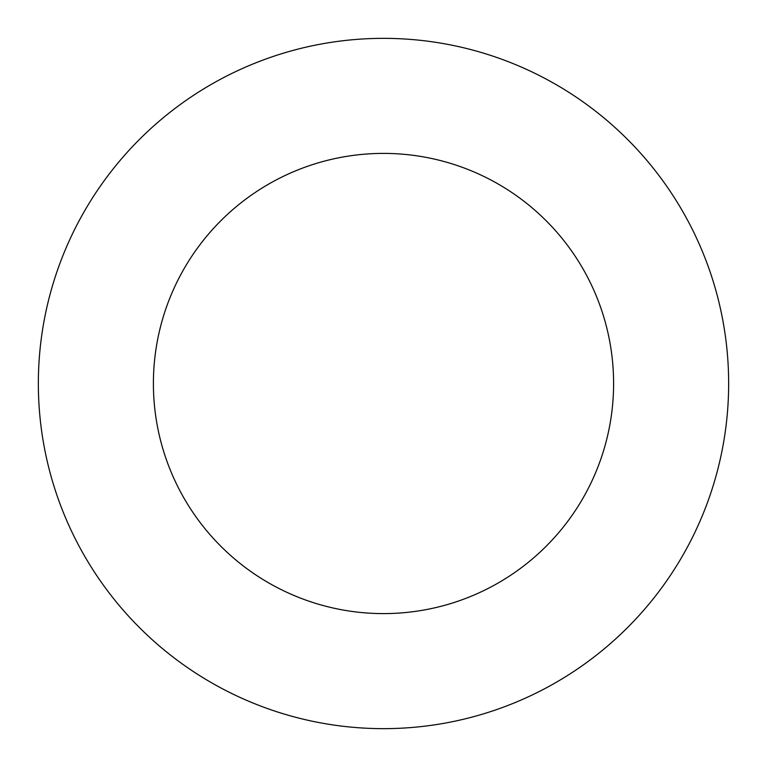 <?xml version="1.0" encoding="UTF-8"?>
<svg xmlns="http://www.w3.org/2000/svg" width="767" height="767" viewBox="0 0 767 767"><rect width="100%" height="100%" fill="white"/><g stroke="black" fill="none" stroke-linecap="round" stroke-linejoin="round"><path stroke-width="1.15" d="M613.6 383.5A230.1 230.1 0 0 0 383.5 153.4A230.1 230.1 0 0 0 153.4 383.5A230.1 230.1 0 0 0 383.5 613.6A230.1 230.1 0 0 0 613.6 383.5M728.65 383.5A345.15 345.15 0 0 0 383.5 38.35A345.15 345.15 0 0 0 38.35 383.5A345.15 345.15 0 0 0 383.5 728.65A345.15 345.15 0 0 0 728.65 383.5"/></g></svg>
